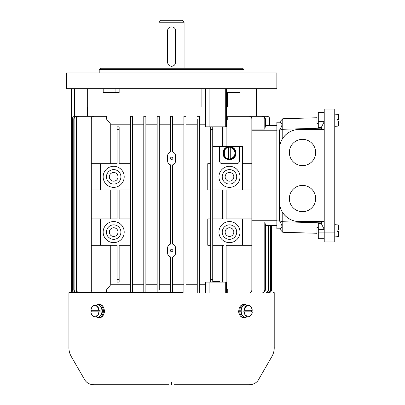 <?xml version="1.0" encoding="UTF-8"?>
<svg xmlns="http://www.w3.org/2000/svg" width="405" height="405" viewBox="0 0 405 405"><rect width="100%" height="100%" fill="white"/><g stroke="black" fill="none" stroke-linecap="round" stroke-linejoin="round"><path stroke-width="0.61" d="M337.122 121.034L338.701 121.034L337.122 121.034L338.458 121.034L337.122 121.034L337.122 119.455L338.701 119.455L338.701 114.701A0.263 0.263 0 0 0 338.458 114.438L334.753 114.114M318.305 116.959L316.988 116.959L316.988 123.535L318.305 123.535M338.701 114.701L338.701 119.455L337.122 119.455M338.701 121.034C338.701 126.826 338.701 126.826 338.701 121.034L338.701 121.034C338.701 126.826 338.701 126.826 338.701 121.034M244.078 310.265L252.199 310.265C251.728 307.344 250.432 305.76 248.321 305.512C246.205 305.76 244.909 307.344 244.438 310.265L244.078 310.265A5.807 4.106 -90 0 1 248.149 305.248A5.807 4.106 -90 0 1 248.508 305.274A5.807 4.106 -90 0 1 252.219 310.265M243.051 311.845L244.438 311.845C243.871 317.636 252.766 317.636 252.199 311.845L243.051 311.845A5.923 4.192 -90 0 1 243.01 311.055A5.923 4.192 -90 0 1 243.051 310.265M252.219 311.845A5.807 4.106 -90 0 1 248.508 316.842L245.906 317.166A6.131 4.339 -90 0 1 241.193 311.055A6.131 4.339 -90 0 1 245.906 304.95L248.508 305.274C250.599 305.719 251.854 307.385 252.28 310.26M251.353 310.265A5.923 4.192 -90 0 1 251.394 311.055A5.923 4.192 -90 0 1 251.353 311.845M167.63 62.36L167.63 30.78C167.381 25.687 175.765 25.677 175.522 30.78L175.522 62.36C175.294 64.76 173.978 66.076 171.573 66.309C169.179 66.076 167.862 64.76 167.63 62.36A3.949 3.949 0 0 0 167.741 63.301M159.074 22.224L161.048 20.25L182.103 20.25L184.078 22.224L159.074 22.224L159.074 68.268M184.078 22.224L184.078 68.268M96.947 304.985A6.581 4.652 90 0 1 98.739 304.479L99.67 304.479A6.581 4.652 90 0 1 104.323 311.055A6.581 4.652 90 0 1 99.67 317.636L98.739 317.636A6.581 4.652 90 0 1 96.947 317.13M98.739 304.479A6.581 4.652 90 0 1 103.391 311.055A6.581 4.652 90 0 1 98.739 317.636M71.564 292.618L71.564 107.087L71.893 107.087L71.564 107.087L71.564 88.665M119.146 88.665L119.146 92.613L103.199 92.613L103.199 88.665M66.299 88.665L276.853 88.665L276.853 72.875L66.299 72.875L66.299 88.665M243.952 69.584L99.2 69.584L100.516 68.268L242.635 68.268L243.952 69.584L243.952 72.875M99.2 69.584L99.2 72.875M71.893 292.618L71.893 107.087L85.06 107.087L85.06 88.665M87.662 88.665L87.662 107.087L85.06 107.087M87.662 107.087L201.887 107.087L201.887 88.665M205.462 88.665L205.462 107.087L201.887 107.087M71.893 88.665L71.893 107.087L226.516 107.087L226.516 88.665M226.516 92.613L239.952 92.613L239.952 88.665M256.451 88.665L256.451 107.087L226.516 107.087L226.516 126.826L210.63 126.826L210.63 129.458L210.63 126.826L205.462 126.826L205.462 107.087L256.451 107.087L256.451 116.301L267.001 116.301L248.523 116.301M242.524 306.636A5.164 3.65 90 0 0 240.757 311.055A5.164 3.65 90 0 0 242.524 315.48M334.753 232.1L324.223 232.1L324.223 109.061L334.753 109.061L334.753 241.972L324.223 241.972L334.753 241.972M318.305 229.377L318.305 223.418L321.281 223.489L324.223 229.377L318.305 229.377L318.305 232.1L324.223 232.1L324.223 241.972M337.122 231.574L338.701 231.574L337.122 231.574L338.458 231.574L337.122 231.574L337.122 229.994L338.701 229.994L338.701 225.241A0.263 0.263 0 0 0 338.458 224.977L334.753 224.653M318.305 227.494L316.988 227.494L316.988 234.075L318.305 234.075M338.701 225.241L338.701 229.994L337.122 229.994M338.701 231.574C338.701 237.365 338.701 237.365 338.701 231.574C338.701 237.365 338.701 237.365 338.701 231.574L338.701 231.574C338.701 237.365 338.701 237.365 338.701 231.574M229.478 159.727A6.581 6.581 0 0 0 236.054 153.146A6.581 6.581 0 0 0 229.478 146.564A6.581 6.581 0 0 0 222.897 153.146A6.581 6.581 0 0 0 229.478 159.727M302.51 165.645A13.157 13.157 0 0 1 289.352 152.488A13.157 13.157 0 0 1 302.51 139.33A13.157 13.157 0 0 1 315.672 152.488A13.157 13.157 0 0 1 302.51 165.645M302.51 211.704A13.157 13.157 0 0 1 289.352 198.546A13.157 13.157 0 0 1 302.51 185.384A13.157 13.157 0 0 1 315.672 198.546A13.157 13.157 0 0 1 302.51 211.704M334.753 118.928L318.305 118.928L318.305 112.352L324.223 112.352M324.223 238.682L318.305 238.682L324.223 238.682M318.305 232.1L318.305 238.682M318.305 118.928L318.305 121.657L324.223 121.657L321.281 127.545L318.922 127.61L318.305 127.61L318.305 121.657M324.223 129.458L299.219 129.458A19.739 19.739 0 0 0 279.48 149.197L279.48 201.837A19.739 19.739 0 0 0 299.219 221.576L324.223 221.576M321.59 221.576L321.281 223.489M279.48 228.81L276.853 228.81L276.853 220.917L279.48 220.917C282.746 225.676 282.746 228.309 279.48 228.81L282.771 232.278L282.771 221.743L279.48 220.917L279.48 201.837C279.511 205.796 280.604 209.431 282.771 212.746C286.791 218.422 292.273 221.363 299.219 221.576M299.219 129.458C292.273 129.671 286.791 132.612 282.771 138.287C280.609 141.593 279.516 145.223 279.48 149.177L279.48 130.116C282.746 125.353 282.746 122.725 279.48 122.219L282.771 118.756L282.771 129.286L321.59 128.147L321.59 129.458M321.281 127.545L321.59 128.147M316.988 117.749L282.771 118.756M282.771 232.278L316.988 233.28M282.771 212.746L282.771 221.743L321.59 222.887M276.853 220.917L276.853 122.219L279.48 122.219M282.771 138.287L282.771 129.286L279.48 130.116L276.853 130.116M230.268 147.39L230.268 159.018A5.923 5.923 0 0 1 228.688 159.018L228.688 147.273A5.923 5.923 0 0 1 230.268 147.273L230.268 147.39A5.807 5.807 0 0 1 230.268 158.897M229.478 147.015A6.131 6.131 0 0 1 235.609 153.146A6.131 6.131 0 0 1 229.478 159.276A6.131 6.131 0 0 1 223.342 153.146A6.131 6.131 0 0 1 229.478 147.015M230.268 159.018L230.268 158.633C233.189 157.965 234.773 156.133 235.022 153.146C234.773 150.154 233.189 148.326 230.268 147.658L230.268 147.273M228.688 147.273L228.688 147.658C222.897 146.858 222.897 159.433 228.688 158.633L228.688 159.018M246.205 304.985A6.581 4.652 90 0 0 244.412 304.479L243.481 304.479A6.581 4.652 90 0 0 238.828 311.055A6.581 4.652 90 0 0 243.481 317.636L244.412 317.636A6.581 4.652 90 0 0 246.205 317.13M244.412 304.479A6.581 4.652 90 0 0 239.76 311.055A6.581 4.652 90 0 0 244.412 317.636M212.736 281.45L219.935 281.45L219.935 282.108M113.673 221.576A10.53 10.53 0 0 0 103.148 232.1A10.53 10.53 0 0 0 113.673 242.63A10.53 10.53 0 0 0 124.203 232.1A10.53 10.53 0 0 0 113.673 221.576M113.673 166.303A10.53 10.53 0 0 0 103.148 176.833A10.53 10.53 0 0 0 113.673 187.358A10.53 10.53 0 0 0 124.203 176.833A10.53 10.53 0 0 0 113.673 166.303M171.573 251.839C169.877 250.963 169.877 250.087 171.573 249.207C173.274 250.087 173.274 250.963 171.573 251.839M171.573 159.727C169.877 158.846 169.877 157.97 171.573 157.094C173.274 157.97 173.274 158.846 171.573 159.727M229.478 166.303A10.53 10.53 0 0 0 218.948 176.833A10.53 10.53 0 0 0 229.478 187.358A10.53 10.53 0 0 0 240.003 176.833A10.53 10.53 0 0 0 229.478 166.303M229.478 221.576A10.53 10.53 0 0 0 218.948 232.1A10.53 10.53 0 0 0 229.478 242.63A10.53 10.53 0 0 0 240.003 232.1A10.53 10.53 0 0 0 229.478 221.576M113.673 224.866A7.239 7.239 0 0 1 120.913 232.1A7.239 7.239 0 0 1 113.673 239.34A7.239 7.239 0 0 1 106.439 232.1A7.239 7.239 0 0 1 113.673 224.866M113.673 169.594A7.239 7.239 0 0 1 120.913 176.833A7.239 7.239 0 0 1 113.673 184.067A7.239 7.239 0 0 1 106.439 176.833A7.239 7.239 0 0 1 113.673 169.594M229.478 169.594A7.239 7.239 0 0 1 236.712 176.833A7.239 7.239 0 0 1 229.478 184.067A7.239 7.239 0 0 1 222.239 176.833A7.239 7.239 0 0 1 229.478 169.594M229.478 224.866A7.239 7.239 0 0 1 236.712 232.1A7.239 7.239 0 0 1 229.478 239.34A7.239 7.239 0 0 1 222.239 232.1A7.239 7.239 0 0 1 229.478 224.866M113.673 227.757A4.344 4.344 0 0 0 109.33 232.1A4.344 4.344 0 0 0 113.673 236.444A4.344 4.344 0 0 0 118.017 232.1A4.344 4.344 0 0 0 113.673 227.757M113.673 172.489A4.344 4.344 0 0 0 109.33 176.833A4.344 4.344 0 0 0 113.673 181.177A4.344 4.344 0 0 0 118.017 176.833A4.344 4.344 0 0 0 113.673 172.489M229.478 172.489A4.344 4.344 0 0 0 225.134 176.833A4.344 4.344 0 0 0 229.478 181.177A4.344 4.344 0 0 0 233.822 176.833A4.344 4.344 0 0 0 229.478 172.489M229.478 227.757A4.344 4.344 0 0 0 225.134 232.1A4.344 4.344 0 0 0 229.478 236.444A4.344 4.344 0 0 0 233.822 232.1A4.344 4.344 0 0 0 229.478 227.757M265.371 125.509L276.853 125.509L269.634 125.509L269.634 118.928A2.632 2.632 0 0 0 267.001 116.301L254.107 116.301M265.371 126.375L265.371 118.928L264.799 118.928L264.799 129.109L265.371 126.375L264.799 129.109L251.849 129.109M251.849 221.92L264.799 221.92L265.371 224.659L265.371 290L265.002 291.327L263.402 292.531M265.371 225.519L276.853 225.519L271.492 225.519L271.492 290L271.492 225.519M265.138 223.95L264.799 221.92L264.799 290L265.371 290M71.893 282.108L72.318 282.108M72.318 126.826L71.893 126.826M227.731 292.542L227.731 290L226.516 290L226.516 288.725L227.731 290M205.462 290L199.366 290L199.366 292.633M197.26 292.618L197.26 290L185.996 290L185.996 292.633M183.89 292.628L183.89 290L172.626 290L172.626 256.962C174.444 256.34 175.405 255.074 175.522 253.155L175.522 247.89C175.411 245.977 174.444 244.711 172.626 244.088L172.626 164.845C174.444 164.227 175.405 162.957 175.522 161.038L175.522 155.778C175.411 153.865 174.444 152.594 172.626 151.971L172.626 118.928L183.89 118.928L183.89 116.301L183.89 292.633M170.525 292.633L170.525 290L159.256 290L159.256 118.928L170.525 118.928L170.525 116.301L172.626 116.301L172.626 118.928L170.525 118.928L170.525 151.971C168.708 152.589 167.741 153.859 167.63 155.778L167.63 161.038C167.741 162.957 168.708 164.222 170.525 164.845L170.525 244.088C168.708 244.706 167.741 245.977 167.63 247.89L167.63 253.155C167.741 255.074 168.708 256.34 170.525 256.962L168.404 255.509M157.155 292.633L157.155 290L145.886 290L145.886 292.618M143.785 292.633L143.785 290L132.516 290L132.516 292.592M130.415 292.633L130.415 290L106.378 290L106.378 292.501M205.462 292.602L205.462 282.108L210.63 282.108L210.63 279.475L210.63 282.108L226.516 282.108L226.516 292.552M91.302 163.671L91.302 245.263L100.516 245.263L100.516 218.943L117.045 218.943L117.045 189.991L100.516 189.991L100.516 163.671L91.302 163.671L91.302 118.928A2.632 2.632 0 0 1 93.935 116.301L106.378 116.301L106.378 118.928L130.415 118.928L130.415 116.301L132.516 116.301L132.516 118.928L143.785 118.928L143.785 116.301L145.886 116.301L143.785 116.301M145.886 292.633L145.886 116.301L145.886 118.928L157.155 118.928L157.155 124.193L145.886 124.193M159.256 116.301L159.256 118.928L159.256 116.301L157.155 116.301L157.155 118.928L159.256 118.928M185.996 116.301L183.89 116.301L185.996 116.301L185.996 118.928L197.26 118.928L197.26 290L197.26 284.74L185.996 284.74M199.366 116.301L197.26 116.301L199.366 116.301L199.366 118.928L205.462 118.928M87.353 107.087L87.353 116.301M227.731 118.928L226.516 120.209L226.516 118.928L227.731 118.928L227.731 116.301L249.217 116.301A2.632 2.632 0 0 1 251.849 118.928L251.849 163.671L242.635 163.671M256.076 116.301L267.001 116.301M269.634 125.509L269.634 118.928L269.634 125.509M264.799 118.928C264.612 117.313 263.701 116.432 262.065 116.301L240.357 116.301M265.371 118.928C265.189 117.313 264.283 116.438 262.642 116.301L262.065 116.301M250.001 292.516A2.632 2.632 0 0 0 251.849 290L251.849 163.671M262.85 292.521L264.43 291.317L264.799 290M271.391 290.729L270.257 292.233L269.295 292.597M265.984 292.572L267.71 291.357L268.095 290L268.095 225.519M266.379 292.577L268.11 291.362L268.495 290L268.495 225.519M267.639 292.633C269.239 292.486 270.125 291.605 270.287 290L270.287 225.519M267.877 292.633C269.482 292.486 270.363 291.605 270.525 290L270.525 225.519M268.778 292.633C270.378 292.481 271.254 291.605 271.416 290L271.416 225.519M268.859 292.633C270.459 292.481 271.335 291.605 271.492 290L271.416 290M88.811 116.301L74.96 116.301C73.361 116.453 72.48 117.328 72.318 118.928L72.318 290C72.475 291.6 73.356 292.481 74.96 292.633M75.168 116.301C73.563 116.448 72.682 117.328 72.52 118.928L72.52 290C72.677 291.605 73.563 292.481 75.168 292.633M92.431 116.301L76.439 116.301C74.829 116.448 73.943 117.323 73.776 118.928L73.776 290L74.348 291.63L75.912 292.582M76.783 116.301C75.173 116.443 74.282 117.323 74.115 118.928L74.115 290L74.687 291.63L76.246 292.582M98.106 116.301L78.712 116.301C77.092 116.438 76.191 117.313 76.013 118.928L76.013 290L76.58 291.615L78.104 292.567M79.203 116.301C77.578 116.438 76.677 117.313 76.499 118.928L76.499 290L77.066 291.615L78.545 292.557M106.378 290L110.722 284.74L110.722 245.263M91.302 245.263L91.302 290A2.632 2.632 0 0 0 93.15 292.516M132.516 292.633L132.516 118.928L130.415 118.928L130.415 290L130.415 284.74L110.722 284.74M132.516 118.928L132.516 116.301M143.785 284.74L132.516 284.74M145.886 290L143.785 290L143.785 118.928L145.886 118.928M157.155 118.928L157.155 290L157.155 284.74L145.886 284.74M170.525 284.74L159.256 284.74M172.626 292.633L172.626 290L170.525 290L170.525 256.962M183.89 284.74L172.626 284.74M183.89 118.928L185.996 118.928L185.996 290L183.89 290M185.996 124.193L197.26 124.193L197.26 118.928L199.366 118.928L199.366 290L197.26 290L197.26 292.633M205.462 284.74L199.366 284.74M205.462 124.193L199.366 124.193M172.626 124.193L183.89 124.193M159.256 124.193L170.525 124.193M132.516 124.193L143.785 124.193M106.378 118.928L110.722 124.193L130.415 124.193M110.722 163.671L110.722 124.193M251.849 218.943L242.635 218.943L242.635 245.263L251.849 245.263M226.106 282.108L226.106 245.263L242.635 245.263M212.736 146.564L219.606 146.564L219.606 161.038A2.632 2.632 0 0 0 222.239 163.671L236.712 163.671A2.632 2.632 0 0 0 239.345 161.038L239.345 146.564L242.635 146.564L242.635 189.991L251.849 189.991M242.635 189.991L226.106 189.991L226.106 218.943L242.635 218.943M212.736 126.826L212.736 282.108M222.623 282.108L222.623 245.263M212.736 245.263L224 245.263L224 282.108M100.516 245.263L117.045 245.263L117.045 282.108L119.151 282.108L119.151 279.475L117.045 279.475M119.151 279.475L119.151 245.263L130.415 245.263M130.415 189.991L119.151 189.991L119.151 218.943L130.415 218.943M100.516 163.671L117.045 163.671L117.045 129.458L119.151 129.458L119.151 163.671L130.415 163.671M167.822 246.675L168.08 246.063M168.434 245.501L168.88 245.01M169.401 244.6L170.525 244.088M169.401 164.334L168.88 163.924M168.434 163.433L168.08 162.871M167.822 162.258L167.63 161.038M167.822 154.563L168.08 153.946M168.434 153.389L168.88 152.893M169.401 152.482L170.525 151.971M175.33 162.258L175.071 162.871M174.717 163.433L174.272 163.924M173.75 164.334L172.626 164.845M173.75 244.595L174.272 245.01M174.717 245.501L175.071 246.063M175.33 246.675L175.522 247.89M175.33 254.37L175.071 254.988M174.717 255.545L174.272 256.041M173.75 256.451L172.626 256.962M173.75 152.482L174.272 152.893M174.717 153.389L175.071 153.946M175.33 154.563L175.522 155.778M212.736 129.458L210.63 129.458L210.63 279.475L212.736 279.475M210.63 163.671L207.765 163.671L207.765 189.991L210.63 189.991M210.63 245.263L207.765 245.263L207.765 218.943L210.63 218.943M226.106 126.826L226.106 146.564L219.606 146.564M224 126.826L224 146.564M222.623 146.564L222.623 126.826M239.345 146.564L226.106 146.564M212.736 218.943L224 218.943L224 189.991L212.736 189.991M222.623 218.943L222.623 189.991M100.516 218.943L91.302 218.943M110.722 218.943L110.722 189.991M100.516 189.991L91.302 189.991M119.151 129.458L119.151 126.826L117.045 126.826L117.045 129.458M100.101 310.265L98.714 310.265C98.243 307.344 96.947 305.76 94.831 305.512C92.72 305.76 91.424 307.344 90.953 310.265L100.101 310.265A5.923 4.192 90 0 1 100.141 311.055A5.923 4.192 90 0 1 100.101 311.845L90.953 311.845C90.386 317.636 99.276 317.636 98.714 311.845L100.101 311.845M91.798 311.845A5.923 4.192 90 0 1 91.758 311.055A5.923 4.192 90 0 1 91.798 310.265M90.933 310.265A5.807 4.106 90 0 1 94.643 305.274L97.246 304.95A6.131 4.339 90 0 1 101.959 311.055A6.131 4.339 90 0 1 97.246 317.166L94.643 316.842A5.807 4.106 90 0 1 90.933 311.845M182.817 292.633L68.931 292.633L68.931 346.913C68.789 350.583 69.68 353.985 71.599 357.109L84.913 380.168C86.999 383.15 90.021 384.674 93.98 384.75M182.736 292.633L71.442 292.623M68.946 292.633L70.247 292.633M239.401 314.219L238.545 311.84L239.102 308.838M174.089 384.75L249.217 384.75L174.089 384.75M169.047 384.75L93.94 384.75L169.047 384.75M104.05 308.838L104.617 311.612L103.751 314.219M171.573 382.386L171.573 384.75M100.627 315.48A5.164 3.65 -90 0 0 102.394 311.055A5.164 3.65 -90 0 0 100.627 306.636M338.458 119.455L338.458 114.438M334.753 126.38L338.458 126.056L338.458 121.034M252.28 311.855C251.854 314.731 250.599 316.396 248.508 316.842A5.807 4.106 -90 0 1 244.078 311.845M74.515 116.336L74.515 88.665M115.916 92.613L115.916 88.665M209.081 126.826L209.081 88.665M225.296 126.826L225.296 88.665M227.418 92.613L227.418 107.087M338.458 229.994L338.458 224.977M334.753 236.92L338.458 236.591L338.458 231.574M228.688 158.897A5.807 5.807 0 0 1 228.688 147.39M251.849 130.774L276.853 130.774M251.849 220.259L276.853 220.259M209.081 292.597L209.081 282.108M225.296 292.562L225.296 282.108M268.095 290L268.495 290M74.115 290L73.776 290M74.115 118.928L73.776 118.928M76.499 290L76.013 290M76.499 118.928L76.013 118.928M130.415 290L132.516 290M157.155 290L159.256 290M90.872 310.26C91.292 307.385 92.553 305.719 94.643 305.274A5.807 4.106 90 0 1 95.003 305.248A5.807 4.106 90 0 1 99.073 310.265M99.073 311.845A5.807 4.106 90 0 1 94.643 316.842C92.553 316.396 91.292 314.731 90.872 311.855M338.458 126.056L338.701 125.793M338.458 236.591L338.701 236.333M273.021 292.633L273.522 292.633M249.222 384.75L249.207 384.75C252.938 384.639 255.864 383.251 258 380.584L271.563 357.089C273.481 353.96 274.367 350.558 274.22 346.893L274.22 292.633"/></g></svg>
